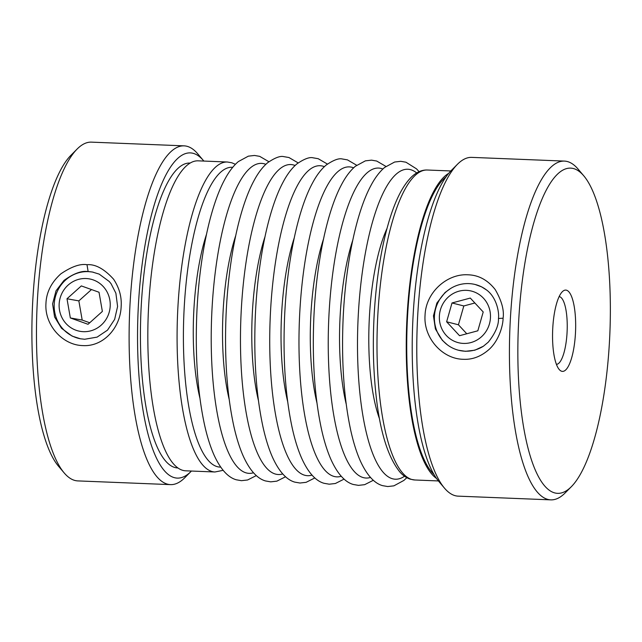 <?xml version="1.0" encoding="UTF-8"?>
<svg xmlns="http://www.w3.org/2000/svg" width="642" height="642" viewBox="0 0 642 642"><rect width="100%" height="100%" fill="white"/><g stroke="black" fill="none" stroke-linecap="round" stroke-linejoin="round"><path stroke-width="0.96" d="M82.874 345.589C103.081 346.873 120.455 328.102 121.161 306.411C121.803 296.901 119.284 287.841 113.594 279.214C104.189 268.854 95.321 264.014 86.999 264.705C80.162 263.581 71.422 266.647 60.781 273.901C51.336 282.488 46.393 292.327 45.959 303.393C44.362 325.053 62.675 345.252 82.874 345.589M88.139 271.574L92.368 272.023L99.197 274.118L109.292 281.525L111.074 283.724L115.881 293.193L117.59 306.475L114.637 319.387L107.519 330.132L97.102 337.122L84.688 339.249L80.419 338.783L72.145 336.119L61.528 328.287L54.594 316.979L52.58 303.875L56.039 290.794L63.983 280.442C73.645 273.484 81.703 270.523 88.139 271.574L86.999 264.705M425.06 315.102C423.263 337.724 442.202 358.942 463.163 359.287C472.343 359.785 480.93 356.543 488.931 349.569C499.115 340.501 503.095 325.205 503.079 318.231C504.291 310.335 501.691 300.809 495.263 289.646C487.727 280.024 478.627 275.081 467.97 274.8C447.057 273.484 425.839 292.423 425.06 315.102M475.216 284.518L481.62 286.846L486.596 290.015C496.378 297.206 499.388 311.964 498.465 318.448C498.77 325.285 495.383 333.19 488.297 342.146L483.402 346.223L474.807 350.211L465.474 351.302L458.629 350.267A33.906 32.477 -75.8 0 0 474.478 350.131A33.906 32.477 -75.8 0 0 483.402 346.223M458.629 350.267A33.906 32.477 -75.8 0 1 447.297 344.778L442.314 340.292L435.404 328.953L433.454 315.84L436.881 303.04L445.034 292.519L450.491 288.571A33.906 32.477 -75.8 0 1 459.415 284.663A33.906 32.477 -75.8 0 1 475.265 284.526A33.906 32.477 -75.8 0 1 486.524 289.959M76.045 330.261A26.627 25.528 100.1 0 1 60.621 296.484A26.627 25.528 100.1 0 1 93.315 279.944A26.627 25.528 100.1 0 1 108.739 313.721A26.627 25.528 100.1 0 1 76.045 330.261M80.386 338.775A33.906 32.509 100.1 0 1 75.724 337.499A33.906 32.509 100.1 0 1 64.954 280.618A33.906 32.509 100.1 0 1 92.689 272.088A33.906 32.509 100.1 0 1 93.234 272.192M470.835 342.587A26.627 25.503 104.2 0 1 440.043 323.56A26.627 25.503 104.2 0 1 459.006 291.179A26.627 25.503 104.2 0 1 489.798 310.206A26.627 25.503 104.2 0 1 470.835 342.587M447.297 344.778A33.906 32.477 104.2 0 1 445.323 292.575A33.906 32.477 104.2 0 1 450.491 288.571M559.134 296.612A33.906 9.55 -87.7 0 1 559.527 296.684A33.906 9.55 -87.7 0 1 567.047 332.869A33.906 9.55 -87.7 0 1 556.421 364.351M550.82 499.861L458.179 496.146A169.52 47.741 -87.7 0 1 455.363 495.736A169.52 47.741 -87.7 0 1 444.473 488.129A169.52 47.741 -87.7 0 1 417.26 324.852A169.52 47.741 -87.7 0 1 457.449 164.28A169.52 47.741 -87.7 0 1 471.75 157.378L564.39 161.094A169.52 47.741 92.3 0 0 510.125 323.544A169.52 47.741 92.3 0 0 548.003 499.452A169.52 47.741 92.3 0 0 550.82 499.861A169.52 47.741 92.3 0 0 565.12 492.96L571.316 486.724A162.739 45.831 -87.7 0 1 554.889 492.952A162.739 45.831 -87.7 0 1 518.776 319.259A162.739 45.831 -87.7 0 1 573.322 168.517A162.739 45.831 -87.7 0 1 583.779 175.828A162.739 45.831 -87.7 0 1 609.9 332.572A162.739 45.831 -87.7 0 1 571.316 486.724M583.779 175.828L578.097 169.111A169.52 47.741 92.3 0 0 567.207 161.503A169.52 47.741 92.3 0 0 564.39 161.094M561.798 371.293A40.687 11.46 92.3 0 0 575.441 333.607A40.687 11.46 92.3 0 0 566.413 290.184A40.687 11.46 92.3 0 0 562.304 291.741A40.687 11.46 92.3 0 0 552.658 330.277A40.687 11.46 92.3 0 0 559.19 369.463A40.687 11.46 92.3 0 0 561.798 371.293M203.458 160.588L197.776 153.871A169.52 47.741 92.3 0 0 184.069 145.854A169.52 47.741 92.3 0 0 131.915 392.487A169.52 47.741 92.3 0 0 170.499 484.622A169.52 47.741 92.3 0 0 184.8 477.72L190.995 471.485A162.739 45.831 -87.7 0 1 140.237 389.654A162.739 45.831 -87.7 0 1 152.684 210.335A162.739 45.831 -87.7 0 1 203.458 160.588A162.739 45.831 -87.7 0 1 203.851 161.062M170.499 484.622L77.859 480.906A169.52 47.741 -87.7 0 1 64.152 472.889A169.52 47.741 -87.7 0 1 39.274 388.771A169.52 47.741 -87.7 0 1 77.128 149.04A169.52 47.741 -87.7 0 1 91.429 142.139L184.069 145.854M177.93 467.954L177.682 467.946A152.571 42.966 -87.7 0 1 142.957 385.023A152.571 42.966 -87.7 0 1 189.896 163.052L190.152 163.06M77.128 149.04L70.933 155.276A162.739 45.831 92.3 0 0 34.588 385.425A162.739 45.831 92.3 0 0 58.47 466.172L64.152 472.889M185.707 470.811A155.115 43.68 -87.7 0 1 148.848 302.526A155.115 43.68 -87.7 0 1 198.121 160.837L227.38 162.009A155.115 43.68 -87.7 0 0 178.107 303.706A155.115 43.68 -87.7 0 0 211.724 471.421A155.115 43.68 -87.7 0 0 214.958 471.982L185.707 470.811M434.072 474.631A153.414 43.207 -87.7 0 1 407.742 313.031A153.414 43.207 -87.7 0 1 446.005 176.895M436.472 478.394A155.115 43.68 -87.7 0 1 407.269 312.887A155.115 43.68 -87.7 0 1 448.694 173.34M191.436 471.043A162.739 45.831 -87.7 0 1 190.995 471.485M457.449 164.28L451.254 170.515A162.739 45.831 92.3 0 0 412.67 324.667A162.739 45.831 92.3 0 0 438.791 481.412L444.473 488.129M81.333 285.915L99.029 292.254L102.367 311.434L88.026 324.29L70.339 317.95L66.993 298.763L81.333 285.915M91.493 289.558L78.846 300.889L66.993 298.763M78.846 300.889L82.192 320.069L70.339 317.95M82.192 320.069L89.719 322.765M452.008 302.968L470.297 298.065L483.209 311.98L477.833 330.799L459.544 335.702L446.631 321.786L452.008 302.968L463.813 305.953L458.436 324.78L446.631 321.786M474.871 302.992L463.813 305.953M458.436 324.78L466.774 333.768M498.465 318.448L503.079 318.231M229.162 399.276A115.359 32.485 -87.7 0 1 223.272 308.473A115.359 32.485 -87.7 0 1 235.718 235.622M253.486 472.753A155.115 43.68 -87.7 0 1 245.854 472.793A155.115 43.68 -87.7 0 1 212.237 305.07A155.115 43.68 -87.7 0 1 264.745 163.935A155.115 43.68 -87.7 0 1 265.844 164.328M199.903 398.104A115.359 32.485 -87.7 0 1 194.02 307.301A115.359 32.485 -87.7 0 1 206.459 234.45M379.422 418.592A115.359 32.485 -87.7 0 1 369.551 314.339A115.359 32.485 -87.7 0 1 387.046 228.392M404.516 476.228A155.115 43.68 -87.7 0 1 392.134 478.651A155.115 43.68 -87.7 0 1 358.517 310.929A155.115 43.68 -87.7 0 1 411.024 169.801A155.115 43.68 -87.7 0 1 416.674 172.939M346.182 403.962A115.359 32.485 -87.7 0 1 340.292 313.168A115.359 32.485 -87.7 0 1 352.739 240.309M370.506 477.439A155.115 43.68 -87.7 0 1 362.874 477.479A155.115 43.68 -87.7 0 1 329.258 309.757A155.115 43.68 -87.7 0 1 381.765 168.621A155.115 43.68 -87.7 0 1 382.865 169.015M316.923 402.791A115.359 32.485 -87.7 0 1 311.041 311.996A115.359 32.485 -87.7 0 1 323.48 239.137M341.247 476.268A155.115 43.68 -87.7 0 1 333.623 476.308A155.115 43.68 -87.7 0 1 299.999 308.585A155.115 43.68 -87.7 0 1 352.514 167.45A155.115 43.68 -87.7 0 1 353.606 167.843M287.672 401.619A115.359 32.485 -87.7 0 1 281.782 310.824A115.359 32.485 -87.7 0 1 294.229 237.965M311.996 475.096A155.115 43.68 -87.7 0 1 304.364 475.136A155.115 43.68 -87.7 0 1 270.747 307.414A155.115 43.68 -87.7 0 1 323.255 166.278A155.115 43.68 -87.7 0 1 324.354 166.671M258.413 400.447A115.359 32.485 -87.7 0 1 252.531 309.653A115.359 32.485 -87.7 0 1 264.969 236.794M282.737 473.924A155.115 43.68 -87.7 0 1 275.113 473.965A155.115 43.68 -87.7 0 1 241.488 306.242A155.115 43.68 -87.7 0 1 294.004 165.106A155.115 43.68 -87.7 0 1 295.095 165.5M220.704 467.103A150.027 42.252 -87.7 0 1 216.908 466.557A150.027 42.252 -87.7 0 1 184.142 308.73A150.027 42.252 -87.7 0 1 232.717 167.329M411.634 479.43A155.115 43.68 -87.7 0 1 378.018 311.715A155.115 43.68 -87.7 0 1 427.291 170.018C421.979 169.809 416.81 172.032 411.779 176.694C402.43 185.795 394.509 201.861 388.009 224.893C377.199 262.522 371.702 316.811 373.764 364.969C376.18 417.798 384.919 453.517 399.982 472.143C403.128 475.634 406.619 478.001 410.447 479.229L414.868 479.991A155.115 43.68 -87.7 0 1 411.634 479.43M268.902 161.728L259.681 156.351L254.505 155.46L248.358 156.158L238.359 161.575C233.327 165.853 228.761 171.879 224.66 179.656C209.637 207.414 198.996 260.082 196.765 314.861C195.144 356.655 197.728 393.281 204.517 424.739C207.125 436.488 210.287 446.551 213.995 454.929C221.378 471.124 229.25 477.817 236.288 479.783L241.472 480.681L247.611 479.975L256.327 475.586M419.098 171.671L416.538 168.87L405.961 162.217L400.777 161.319L394.637 162.025L384.638 167.434C379.607 171.719 375.04 177.746 370.94 185.514C355.909 213.272 345.276 265.94 343.037 320.719C341.424 362.513 344.008 399.139 350.789 430.597C353.405 442.346 356.567 452.409 360.274 460.787C367.649 476.982 375.53 483.683 382.568 485.649L387.744 486.54L393.891 485.842L403.89 480.425L406.835 477.688M385.922 166.414L376.702 161.046L371.525 160.147L365.378 160.853L355.379 166.262C350.347 170.547 345.781 176.574 341.68 184.342C326.658 212.101 316.016 264.769 313.786 319.547C312.164 361.342 314.749 397.968 321.538 429.426C324.146 441.174 327.308 451.238 331.015 459.616C338.398 475.81 346.271 482.511 353.309 484.477L358.493 485.368L364.64 484.67L373.347 480.272M356.671 165.243L347.45 159.874L342.266 158.975C338.767 158.076 333.383 160.115 326.128 165.09C321.096 169.368 316.53 175.394 312.429 183.171C297.398 210.929 286.765 263.597 284.526 318.376C282.913 360.17 285.497 396.796 292.279 428.254C294.895 440.003 298.048 450.066 301.764 458.444C309.139 474.639 317.02 481.339 324.058 483.298L329.234 484.196L335.381 483.498L344.088 479.101M327.412 164.071L318.191 158.702L313.015 157.804C309.508 156.897 304.131 158.935 296.869 163.919C291.837 168.196 287.271 174.223 283.17 181.999C268.147 209.757 257.506 262.426 255.275 317.204C253.654 358.998 256.238 395.624 263.027 427.082C265.636 438.831 268.797 448.894 272.505 457.273C279.888 473.467 287.76 480.168 294.798 482.126L299.983 483.025L306.122 482.327L314.837 477.929M298.153 162.899L288.94 157.523L283.756 156.632C280.257 155.725 274.872 157.763 267.618 162.747C262.578 167.024 258.02 173.051 253.919 180.827C238.888 208.586 228.255 261.254 226.016 316.033C224.403 357.827 226.987 394.453 233.768 425.911C236.384 437.659 239.538 447.723 243.254 456.101C250.629 472.295 258.509 478.988 265.547 480.954L270.723 481.853L276.871 481.147L285.578 476.757M235.413 164.312L231.802 162.771L227.38 162.009M438.398 480.938L414.868 479.991M450.812 170.957L427.291 170.018M214.958 471.982L223.151 470.329"/></g></svg>
